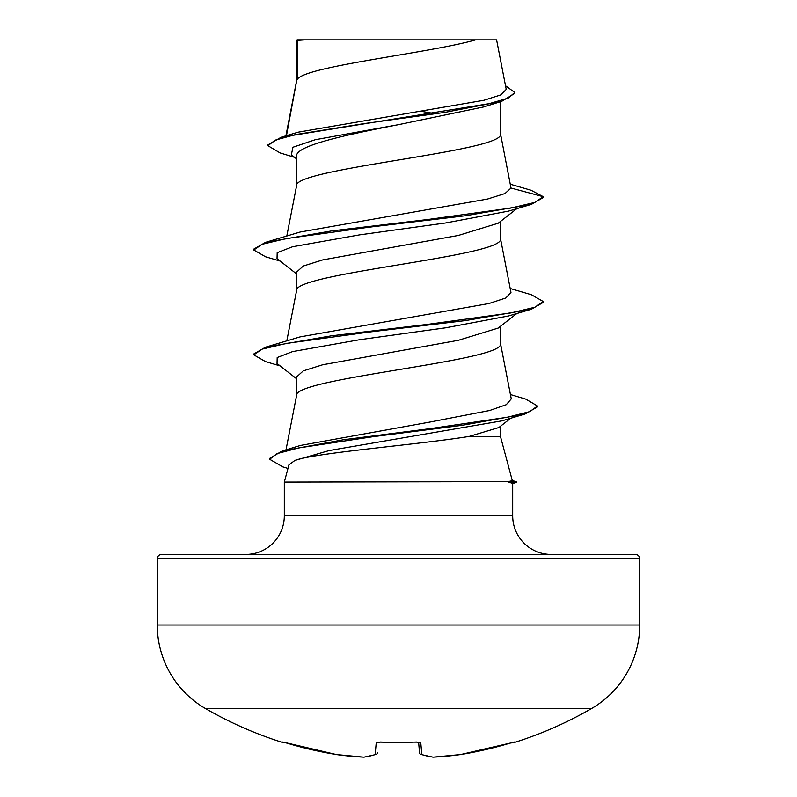 <?xml version="1.0" encoding="UTF-8"?>
<svg xmlns="http://www.w3.org/2000/svg" width="797" height="797" viewBox="0 0 797 797"><rect width="100%" height="100%" fill="white"/><g stroke="black" fill="none" stroke-linecap="round" stroke-linejoin="round"><path stroke-width="1.2" d="M283.224 742.137A2.172 2.172 -157.5 0 1 282.576 742.037L286.711 743.073A385.828 384.353 -0 0 0 336.394 754.55L336.394 754.56A385.768 355.044 -77.1 0 0 363.651 757.14A2.172 0.837 93 0 0 363.731 757.15A2.172 0.837 93 0 1 363.651 757.14A385.768 147.066 -84.6 0 0 375.188 754.55L376.194 743.073L380.518 742.037A384.483 355.223 0 0 0 416.482 742.037L420.806 743.073L421.812 754.55A385.768 147.066 84.6 0 0 433.349 757.14A2.172 0.837 87 0 1 433.269 757.15A2.172 0.837 87 0 0 433.349 757.14A385.768 355.044 77.1 0 0 460.606 754.55L460.606 754.56A385.828 384.353 -0 0 0 510.289 743.073L514.583 742.425A2.172 2.172 0 0 1 513.009 742.316M282.576 742.037L282.417 742.425A385.957 385.957 0 0 1 205.526 708.583L591.474 708.583A96.487 96.487 0 0 0 639.722 625.027L639.722 558.797L157.278 558.797L157.278 625.027L639.722 625.027M205.526 708.583A96.487 96.487 0 0 1 157.278 625.027M514.583 742.425A385.957 385.957 0 0 0 591.474 708.583M475.66 39.85C430.28 52.981 305.829 66.121 297.351 79.252L297.351 40.398L305.112 39.85L496.591 39.85L506.225 89.384L501.014 94.843L483.958 100.263L298.208 132.172L281.221 137.223L489.129 103.67L508.257 98.081L514.802 92.492L505.517 85.747M512.292 480.591L516.227 481.647L507.828 481.647L512.332 480.73L500.456 436.427L469.174 436.427C418.276 444.696 315.821 452.646 294.93 460.427L288.932 464.84L284.31 482.085L507.828 481.647M639.722 558.797A4.344 4.344 0 0 0 635.378 554.453L161.622 554.453A4.344 4.344 0 0 0 157.278 558.797M551.285 554.453A38.595 38.595 0 0 1 512.69 515.858L284.31 515.858A38.595 38.595 0 0 1 245.715 554.453M284.31 482.085L284.31 515.858M508.277 482.085L512.69 483.341L512.69 515.858M297.351 40.398L296.544 40.398L296.544 81.085M286.462 135.679L296.544 81.354M483.759 106.918L398.5 124.661C344.005 135.211 295.139 145.791 296.544 156.342L296.544 185.94M500.456 101.677L500.456 133.776C506.762 151.251 290.238 168.725 296.544 186.199M516.854 208.635L498.215 223.21L458.345 235.444L322.735 259.892L303.308 266.019L296.544 272.126L296.544 290.785M500.456 221.456L500.456 238.632C506.762 256.106 290.238 273.58 296.544 291.054M516.854 313.49L498.205 328.065L458.375 340.289L322.705 364.757L303.308 370.864L296.544 376.981L296.544 395.641M500.456 326.302L500.456 343.477C506.762 360.951 290.238 378.426 296.544 395.9M421.294 111.331L432.821 113.294M500.456 426.265L500.456 436.427M510.817 418.196L498.812 427.551L469.174 436.427M296.544 158.872L291.353 154.777L292.937 147.246L315.263 139.714L398.5 124.661M294.591 157.328L280.096 152.924L267.951 145.712L275.085 140.162L295.468 134.603L364.797 123.495L444.925 112.387L501.771 101.279L514.802 93.369L514.802 92.492M296.544 41.763L297.092 39.85L305.112 39.85M296.544 273.879L277.027 258.636L277.187 252.689L292.549 246.751L359.567 234.866L445.503 222.981L508.596 211.095L531.44 204.341L543.235 197.566L543.235 196.69L531.091 190.284L510.309 184.217M267.951 145.712L267.951 144.845L281.221 137.223M511.007 188.052L504.979 193.541L487.475 199.051L300.07 232.047L265.55 242.338L331.572 230.921L427.7 219.514L510.688 208.097L534.857 202.398L543.235 196.69L511.007 188.052L500.406 133.248M510.429 394.535L525.721 399.098L537.527 406.002L529.716 411.631L507.33 417.259L431.107 428.517L343.248 439.785L282.078 451.042L300.429 445.453L429.244 422.181L489.527 410.535L506.264 404.697L511.266 398.879M510.2 288.484L531.45 294.76L543.235 301.535L534.857 307.243L510.698 312.952L427.71 324.359L331.592 335.776L265.56 347.183L300.08 336.892L488.92 303.537L505.856 297.978L510.967 292.429L500.406 238.094M543.235 301.535L543.235 302.412L531.45 309.196L508.606 315.941L445.533 327.826L359.586 339.711L292.559 351.597L277.187 357.534L277.027 363.482L296.544 378.724M537.527 406.002L537.527 406.878L525.034 414.022L501.951 420.846L329.251 450.534L294.93 460.427M531.44 204.341L465.418 215.758L369.3 227.165L286.322 238.572L262.153 244.28L253.765 249.989L265.56 256.773L280.145 261.057M531.45 309.196L465.418 320.603L369.29 332.02L286.302 343.427L262.143 349.136L253.765 354.844L265.55 361.619L280.145 365.913M525.034 414.022L462.001 425.339L373.335 436.646L298.496 447.954L277.037 453.613L269.655 459.271L282.915 466.932L287.966 468.427M265.55 242.338L253.765 249.112L253.765 249.989M265.56 347.183L253.765 353.968L253.765 354.844M282.078 451.042L269.655 458.395L269.655 459.271M508.277 482.524L516.227 482.524L516.227 481.647M418.614 742.256L419.521 752.597A2.172 2.142 175 0 1 419.521 752.597A2.172 2.172 0 0 0 421.015 754.48A2.172 1.983 107.8 0 1 420.467 754.191M286.711 743.073L336.394 754.56A2.172 0.847 97.8 0 0 336.454 754.56L363.731 757.15A2.172 0.837 93 0 0 363.791 757.15M363.651 757.14A2.172 2.002 82.8 0 0 364.119 757.14L375.985 754.48A2.172 1.983 72.2 0 0 376.533 754.191M375.188 754.55A2.172 1.983 72.2 0 0 375.985 754.48A2.172 2.172 0 0 0 377.479 752.637A2.172 2.142 5 0 0 377.479 752.597A2.172 2.142 5 0 1 375.188 754.55M376.194 743.073A2.172 2.082 5 0 0 378.147 742.137M420.806 743.073A2.172 2.082 175 0 1 418.853 742.137M433.349 757.14A2.172 2.002 97.2 0 1 432.881 757.14L421.015 754.48A2.172 1.983 107.8 0 0 421.812 754.55A2.172 2.142 175 0 1 419.521 752.637M421.015 754.48L432.881 757.14A2.172 2.172 0 0 0 433.269 757.15A2.172 0.837 87 0 1 433.209 757.15M432.881 757.14A2.172 2.172 0 0 0 433.269 757.15L460.546 754.56A2.172 2.172 0 0 0 460.606 754.56A2.172 0.847 82.2 0 1 460.546 754.56A2.172 0.847 82.2 0 1 460.497 754.57M510.289 743.073L513.766 742.127M514.424 742.037A2.172 2.172 157.5 0 1 513.776 742.137M398.5 742.525L380.528 742.137L418.903 742.146M483.759 106.928L501.771 101.279M286.003 449.857L296.594 395.372M511.276 398.869L500.406 342.949M286.8 340.907L296.594 290.526M286.8 236.061L296.594 185.671M285.904 135.839L296.594 80.826M512.69 483.47L516.227 482.524M283.234 742.127L336.394 754.56A2.172 2.172 0 0 0 336.454 754.56L363.731 757.15A2.172 2.172 0 0 0 364.119 757.14M282.417 742.425L284.18 742.366M378.097 742.146L380.528 742.137M375.985 754.48A2.172 2.172 0 0 0 377.479 752.637M416.472 742.137L419.212 742.415M460.606 754.56L510.289 743.083L460.606 754.56M433.269 757.15L460.546 754.56M512.71 742.396L510.289 743.083"/></g></svg>
